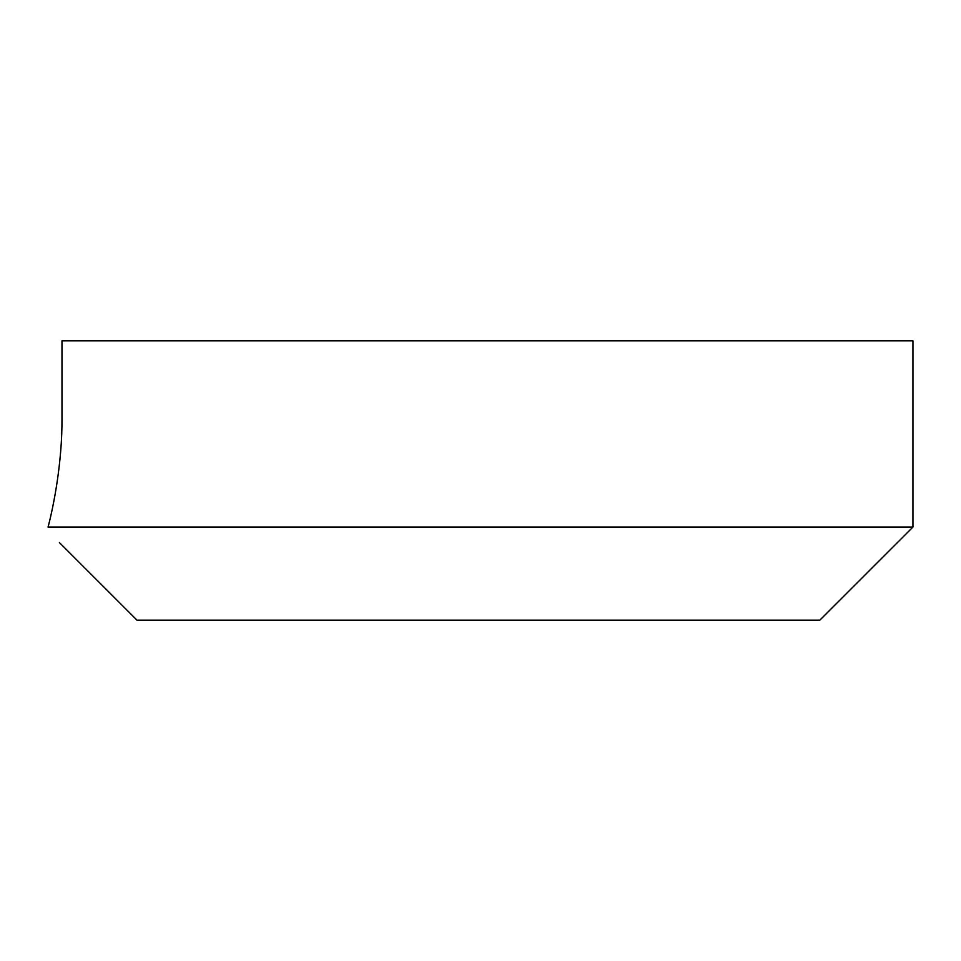 <?xml version="1.0" encoding="UTF-8"?>
<svg xmlns="http://www.w3.org/2000/svg" width="961" height="961" viewBox="0 0 961 961"><rect width="100%" height="100%" fill="white"/><g stroke="black" fill="none" stroke-linecap="round" stroke-linejoin="round"><path stroke-width="1.44" d="M59.39 542.581L136.991 620.169L819.829 620.169L912.95 527.06L912.95 340.831L61.984 340.831L61.984 418.419C62.261 462.673 53.492 506.699 48.05 527.06C63.162 547.626 63.162 547.626 48.05 527.06C53.492 506.699 62.261 462.673 61.984 418.419M912.95 527.06L48.05 527.06"/></g></svg>

